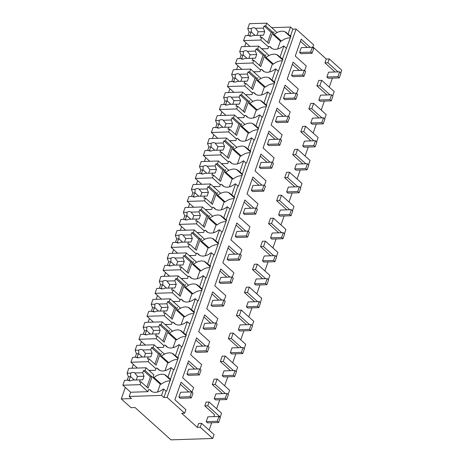 <?xml version="1.0" encoding="UTF-8"?>
<svg xmlns="http://www.w3.org/2000/svg" width="463" height="463" viewBox="0 0 463 463"><rect width="100%" height="100%" fill="white"/><g stroke="black" fill="none" stroke-linecap="round" stroke-linejoin="round"><path stroke-width="0.69" d="M161.535 395.402L129.189 396.467L131.527 398.574L121.283 398.909L131.029 407.683L135.074 407.55L170.945 439.85L212.72 438.478L214.08 434.607L201.602 423.373L198.639 423.471L197.279 427.343L181.687 413.303L184.65 413.204L167.108 397.404L163.873 397.509L161.535 395.402L163.752 389.07L166.09 391.177L166.628 391.16L173.573 369.804L174.111 369.787L178.336 357.725L177.798 357.743L181.618 346.828L182.162 346.81L186.381 334.749L185.842 334.766L194.431 311.773L193.887 311.79L197.713 300.881L198.251 300.857L205.757 277.904L206.295 277.887L210.52 265.826L209.982 265.843L213.802 254.928L214.34 254.91L218.565 242.849L218.027 242.867L221.846 231.951L222.39 231.934L226.61 219.873L226.071 219.89L229.897 208.981L230.435 208.963L234.654 196.902L234.116 196.92L237.941 186.004L238.48 185.987L245.986 163.028L246.524 163.011L250.749 150.95L250.211 150.967L254.031 140.052L254.569 140.034L262.075 117.081L262.614 117.064L266.838 105.003L266.3 105.02L270.12 94.105L270.664 94.087L274.883 82.026L274.345 82.044L282.934 59.05L282.389 59.067L290.978 36.079L290.44 36.097L292.865 29.157L290.527 27.051L271.735 27.67M212.72 438.478L200.242 427.245L201.602 423.373M200.242 427.245L197.279 427.343M209.12 430.144L211.713 422.742M213.854 416.631L214.543 414.657L204.796 405.883L206.122 402.092L209.085 401.994L207.76 405.785L220.238 417.018L221.563 413.227L209.085 401.994M326.49 94.984L326.623 94.608L316.877 85.829L318.764 80.446L321.727 80.348L334.205 91.581L332.712 95.841M329.245 87.119L332.393 78.12M334.535 72.008L334.668 71.632L324.922 62.858L326.276 58.992L312.907 46.954M307.27 47.434L300.441 41.282M299.225 70.405L292.396 64.259M291.181 93.381L284.351 87.235M283.136 116.358L276.307 110.206M275.091 139.334L268.262 133.182M267.041 162.305L260.218 156.158M258.996 185.281L252.167 179.135M250.952 208.257L244.123 202.105M242.907 231.228L236.078 225.082M234.863 254.204L228.033 248.058M226.812 277.181L219.989 271.034M218.767 300.157L211.938 294.005M210.723 323.128L203.894 316.981M202.678 346.104L195.849 339.958M194.634 369.08L187.804 362.928M188.84 391.982L180.315 384.307M216.603 408.765L219.757 399.766M221.899 393.654L222.026 393.284L212.28 384.504L214.166 379.116L217.135 379.018L229.607 390.257L228.12 394.511M224.653 385.789L227.802 376.795M229.943 370.684L230.076 370.307L220.324 361.528L222.211 356.145L225.18 356.047L237.652 367.281L236.165 371.534M232.698 362.818L235.846 353.819M237.988 347.707L238.121 347.331L228.375 338.557L230.261 333.169L233.225 333.071L245.703 344.304L244.209 348.564M240.743 339.842L243.891 330.842M246.032 324.731L246.166 324.355L236.419 315.581L238.306 310.193L241.269 310.094L253.747 321.328L252.254 325.587M248.787 316.866L251.941 307.866M254.077 301.754L254.21 301.384L244.464 292.604L246.351 287.216L249.314 287.124L261.792 298.357L260.299 302.611M256.832 293.889L259.986 284.895M262.127 278.784L262.255 278.408L252.509 269.628L254.395 264.246L257.359 264.147L269.836 275.381L268.349 279.635M264.882 270.919L268.031 261.919M270.172 255.808L270.305 255.431L260.553 246.657L262.44 241.269L265.409 241.171L277.881 252.404L276.394 256.664M272.927 247.942L276.075 238.943M278.217 232.831L278.35 232.455L268.604 223.681L270.49 218.293L273.454 218.195L285.926 229.428L284.438 233.688M280.972 224.966L284.12 215.966M286.261 209.855L286.394 209.484L276.648 200.705L278.535 195.317L281.498 195.224L293.976 206.457L292.483 210.711M289.016 201.99L292.17 192.996M294.306 186.884L294.439 186.508L284.693 177.728L286.58 172.346L289.543 172.248L302.021 183.481L300.528 187.735M297.061 179.019L300.215 170.019M302.356 163.908L302.484 163.532L292.738 154.758L294.624 149.37L297.587 149.271L310.065 160.505L308.572 164.764M305.105 156.043L308.26 147.043M310.401 140.931L310.528 140.555L300.782 131.781L302.669 126.393L305.638 126.295L318.11 137.534L316.623 141.788M313.156 133.066L316.304 124.072M318.446 117.955L318.579 117.585L308.833 108.805L310.714 103.417L313.683 103.324L326.155 114.558L324.667 118.812M321.2 110.09L324.349 101.096M184.65 413.204L185.883 409.674L174.898 399.783L181.056 382.207L192.041 392.097L193.615 387.606L182.63 377.71L188.539 360.827L197.597 368.982M310.239 47.336L301.181 39.181L295.267 56.064L306.251 65.954L304.642 70.561M167.108 397.404L296.1 29.053L313.642 44.853L312.687 47.585M205.641 346.006L196.584 337.851L190.675 354.739L201.66 364.63L200.045 369.237M213.686 323.035L204.634 314.881L198.72 331.763L209.704 341.653L208.095 346.26M221.736 300.059L212.679 291.904L206.764 308.786L217.749 318.683L216.14 323.284M229.781 277.082L220.724 268.928L214.809 285.81L225.799 295.707L224.185 300.308M237.826 254.106L228.768 245.951L222.853 262.839L233.844 272.73L232.229 277.337M245.87 231.135L236.813 222.981L230.904 239.863L241.889 249.754L240.274 254.361M253.915 208.159L244.858 200.004L238.949 216.887L249.933 226.783L248.324 231.384M261.96 185.183L252.908 177.028L246.993 193.916L257.978 203.807L256.369 208.408M270.01 162.206L260.953 154.052L255.038 170.94L266.022 180.83L264.414 185.437M278.055 139.236L268.997 131.081L263.082 147.963L274.073 157.854L272.458 162.461M286.099 116.259L277.042 108.105L271.133 124.987L282.117 134.883L280.503 139.485M294.144 93.283L285.086 85.128L279.177 102.016L290.162 111.907L288.547 116.514M302.189 70.312L293.137 62.152L287.222 79.04L298.207 88.931L296.598 93.538M296.1 29.053L292.865 29.157M163.873 397.509L166.09 391.177M129.189 396.467L130.664 392.242L122.869 385.222L124.582 380.331L128.199 380.21A4.885 3.224 -48 0 0 128.216 380.227A4.885 3.224 -48 0 0 132.285 380.077L142.772 379.834L144.039 376.216L142.702 372.721L143.443 370.597L145.058 370.545L146.03 367.772L128.783 368.34L127.07 373.23L130.688 373.114L130.659 376.65L128.407 376.726L127.07 373.23M163.752 389.07L163.208 389.088A12.646 8.34 -48 0 1 158.716 391.657A12.651 8.346 -48 0 1 150.776 390.801A12.651 8.346 -48 0 1 149.734 389.533L148.658 389.568L147.917 391.681L130.664 392.242M121.283 398.909L125.305 387.421M132.024 368.23L133.356 364.445M140.075 345.259L141.4 341.468M148.119 322.283L149.445 318.498M156.164 299.306L157.489 295.521M164.209 276.33L165.534 272.545M172.253 253.359L173.584 249.569M180.304 230.383L181.629 226.598M188.348 207.407L189.674 203.622M196.393 184.436L197.718 180.645M204.438 161.46L205.763 157.669M212.482 138.483L213.808 134.698M220.527 115.507L221.858 111.722M228.577 92.536L229.903 88.746M236.622 69.56L237.947 65.769M244.667 46.584L245.992 42.799M220.238 417.018L219.578 417.041M204.796 405.883L207.76 405.785M170.315 379.122L167.971 377.015L167.432 377.032L170.581 379.868M167.971 377.015L171.235 367.697L173.573 369.804M152.148 391.704L149.734 389.533M170.21 380.939A12.651 8.346 -48 0 0 161.367 384.145L160.285 384.18L157.542 392.016M171.235 367.697L170.697 367.715A12.646 8.34 -48 0 1 166.2 370.284A12.651 8.346 -48 0 1 158.265 369.422A12.651 8.346 -48 0 1 157.217 368.154L156.141 368.189L155.4 370.302L149.069 370.51M146.03 367.772L153.832 374.793L152.877 377.507L153.959 377.472A12.651 8.346 -48 0 1 164.654 374.7A12.646 8.34 -48 0 1 166.391 375.765A12.646 8.34 -48 0 1 167.432 377.032M161.367 384.145L153.959 377.472M152.877 377.507L160.285 384.18M340.756 72.865L341.717 70.127L329.239 58.894L326.276 58.992M324.922 62.858L327.885 62.76L329.239 58.894M327.885 62.76L338.031 71.892M290.706 36.843L287.558 34.007L288.096 33.99L290.527 27.051M273.957 31.768L273.002 34.482L274.084 34.447A12.651 8.346 -48 0 1 284.78 31.675A12.646 8.34 -48 0 1 286.516 32.74A12.646 8.34 -48 0 1 287.558 34.007M288.096 33.99L290.44 36.097M273.002 34.482L280.41 41.155L277.667 48.997M290.336 37.914A12.651 8.346 -48 0 0 281.492 41.12L274.084 34.447M281.492 41.12L280.41 41.155M282.389 59.067L280.051 56.961L283.877 46.045L286.215 48.152M283.877 46.045L283.339 46.068A12.646 8.34 -48 0 1 278.842 48.632A12.651 8.346 -48 0 1 270.901 47.776A12.651 8.346 -48 0 1 269.86 46.508L268.783 46.543L268.042 48.656L261.711 48.864M316.877 85.829L319.84 85.736L321.727 80.348M319.84 85.736L329.986 94.869M265.907 54.744L264.958 57.458L266.034 57.424A12.651 8.346 -48 0 1 276.735 54.651A12.646 8.34 -48 0 1 278.471 55.716A12.646 8.34 -48 0 1 279.513 56.978L282.661 59.814M280.051 56.961L279.513 56.978M272.273 48.679L269.86 46.508M212.28 384.504L215.249 384.406L225.388 393.538M215.249 384.406L217.135 379.018M159.631 370.331L157.217 368.154M177.798 357.743L175.46 355.636L174.921 355.653L178.07 358.489M175.46 355.636L179.279 344.721L181.618 346.828M177.694 359.56A12.651 8.346 -48 0 0 168.85 362.766L167.774 362.801L165.025 370.643M161.315 353.419L160.366 356.128L161.442 356.093A12.651 8.346 -48 0 1 172.143 353.321A12.646 8.34 -48 0 1 173.874 354.386A12.646 8.34 -48 0 1 174.921 355.653M179.279 344.721L178.741 344.738A12.646 8.34 -48 0 1 174.25 347.308A12.651 8.346 -48 0 1 166.31 346.446A12.651 8.346 -48 0 1 165.268 345.178L164.186 345.219L163.451 347.325L157.119 347.534M168.85 362.766L161.442 356.093M160.366 356.128L167.774 362.801M220.324 361.528L223.293 361.429L233.433 370.568M223.293 361.429L225.18 356.047M167.675 347.354L165.268 345.178M185.842 334.766L183.504 332.66L182.966 332.677L186.114 335.513M183.504 332.66L187.324 321.744L189.668 323.851M185.738 336.584A12.651 8.346 -48 0 0 176.895 339.79L175.818 339.825L173.069 347.667M169.36 330.443L168.41 333.157L169.487 333.123A12.651 8.346 -48 0 1 180.188 330.35A12.646 8.34 -48 0 1 181.918 331.415A12.646 8.34 -48 0 1 182.966 332.677M187.324 321.744L186.786 321.762A12.646 8.34 -48 0 1 182.295 324.332A12.651 8.346 -48 0 1 174.354 323.469A12.651 8.346 -48 0 1 173.312 322.207L172.23 322.242L171.495 324.355L165.164 324.557M176.895 339.79L169.487 333.123M168.41 333.157L175.818 339.825M228.375 338.557L231.338 338.459L241.483 347.591M231.338 338.459L233.225 333.071M175.726 324.378L173.312 322.207M193.887 311.79L191.549 309.683L191.011 309.706L194.159 312.542M191.549 309.683L195.374 298.774L197.713 300.881M193.783 313.613A12.651 8.346 -48 0 0 184.94 316.814L183.863 316.854L181.12 324.69M177.404 307.467L176.455 310.181L177.532 310.146A12.651 8.346 -48 0 1 188.233 307.374A12.646 8.34 -48 0 1 189.969 308.439A12.646 8.34 -48 0 1 191.011 309.706M195.374 298.774L194.836 298.791A12.646 8.34 -48 0 1 190.339 301.361A12.651 8.346 -48 0 1 182.399 300.499A12.651 8.346 -48 0 1 181.357 299.231L180.281 299.266L179.54 301.378L173.208 301.587M184.94 316.814L177.532 310.146M176.455 310.181L183.863 316.854M236.419 315.581L239.383 315.482L249.528 324.615M239.383 315.482L241.269 310.094M183.77 301.401L181.357 299.231M201.937 288.819L199.594 286.713L199.055 286.73L202.204 289.566M199.594 286.713L203.419 275.798L205.757 277.904M201.833 290.637A12.651 8.346 -48 0 0 192.99 293.843L191.908 293.878L189.164 301.72M185.455 284.49L184.5 287.205L185.582 287.17A12.651 8.346 -48 0 1 196.277 284.398A12.646 8.34 -48 0 1 198.014 285.463A12.646 8.34 -48 0 1 199.055 286.73M203.419 275.798L202.881 275.815A12.646 8.34 -48 0 1 198.384 278.385A12.651 8.346 -48 0 1 190.449 277.522A12.651 8.346 -48 0 1 189.402 276.255L188.325 276.289L187.584 278.402L181.253 278.61M192.99 293.843L185.582 287.17M184.5 287.205L191.908 293.878M244.464 292.604L247.427 292.506L257.573 301.639M247.427 292.506L249.314 287.124M191.815 278.431L189.402 276.255M209.982 265.843L207.644 263.736L207.1 263.754L210.254 266.59M207.644 263.736L211.464 252.821L213.802 254.928M209.878 267.66A12.651 8.346 -48 0 0 201.035 270.867L199.952 270.901L197.209 278.743M193.499 261.52L192.55 264.234L193.627 264.194A12.651 8.346 -48 0 1 204.322 261.421A12.646 8.34 -48 0 1 206.058 262.486A12.646 8.34 -48 0 1 207.1 263.754M211.464 252.821L210.925 252.839A12.646 8.34 -48 0 1 206.429 255.408A12.651 8.346 -48 0 1 198.494 254.546A12.651 8.346 -48 0 1 197.446 253.284L196.37 253.319L195.629 255.426L189.298 255.634M201.035 270.867L193.627 264.194M192.55 264.234L199.952 270.901M252.509 269.628L255.478 269.535L265.617 278.668M255.478 269.535L257.359 264.147M199.86 255.454L197.446 253.284M218.027 242.867L215.689 240.76L215.15 240.777L218.299 243.613M215.689 240.76L219.508 229.845L221.846 231.951M217.923 244.684A12.651 8.346 -48 0 0 209.079 247.89L208.003 247.925L205.254 255.767M201.544 238.543L200.595 241.258L201.671 241.223A12.651 8.346 -48 0 1 212.372 238.451A12.646 8.34 -48 0 1 214.103 239.516A12.646 8.34 -48 0 1 215.15 240.777M219.508 229.845L218.97 229.862A12.646 8.34 -48 0 1 214.473 232.432A12.651 8.346 -48 0 1 206.539 231.569A12.651 8.346 -48 0 1 205.491 230.308L204.414 230.343L203.674 232.455L197.342 232.657M209.079 247.89L201.671 241.223M200.595 241.258L208.003 247.925M260.553 246.657L263.522 246.559L273.662 255.692M263.522 246.559L265.409 241.171M207.904 232.478L205.491 230.308M226.071 219.89L223.733 217.789L223.195 217.807L226.343 220.643M223.733 217.789L227.553 206.874L229.897 208.981M225.967 221.713A12.651 8.346 -48 0 0 217.124 224.914L216.047 224.954L213.298 232.791M209.589 215.567L208.639 218.281L209.716 218.247A12.651 8.346 -48 0 1 220.417 215.474A12.646 8.34 -48 0 1 222.147 216.539A12.646 8.34 -48 0 1 223.195 217.807M227.553 206.874L227.015 206.892A12.646 8.34 -48 0 1 222.524 209.461A12.651 8.346 -48 0 1 214.583 208.599A12.651 8.346 -48 0 1 213.541 207.331L212.459 207.366L211.724 209.479L205.393 209.687M217.124 224.914L209.716 218.247M208.639 218.281L216.047 224.954M268.604 223.681L271.567 223.583L281.712 232.715M271.567 223.583L273.454 218.195M215.949 209.502L213.541 207.331M234.116 196.92L231.778 194.813L231.24 194.83L234.388 197.666M231.778 194.813L235.603 183.898L237.941 186.004M234.012 198.737A12.651 8.346 -48 0 0 225.168 201.943L224.092 201.978L221.349 209.82M217.633 192.591L216.684 195.305L217.76 195.27A12.651 8.346 -48 0 1 228.462 192.498A12.646 8.34 -48 0 1 230.198 193.563A12.646 8.34 -48 0 1 231.24 194.83M235.603 183.898L235.059 183.915A12.646 8.34 -48 0 1 230.568 186.485A12.651 8.346 -48 0 1 222.628 185.622A12.651 8.346 -48 0 1 221.586 184.355L220.51 184.39L219.769 186.502L213.437 186.711M225.168 201.943L217.76 195.27M216.684 195.305L224.092 201.978M276.648 200.705L279.611 200.606L289.757 209.745M279.611 200.606L281.498 195.224M223.999 186.531L221.586 184.355M242.166 173.943L239.822 171.837L239.284 171.854L242.433 174.69M239.822 171.837L243.648 160.921L245.986 163.028M242.062 175.761A12.651 8.346 -48 0 0 233.219 178.967L232.137 179.002L229.393 186.844M225.678 169.62L224.729 172.334L225.811 172.294A12.651 8.346 -48 0 1 236.506 169.522A12.646 8.34 -48 0 1 238.242 170.587A12.646 8.34 -48 0 1 239.284 171.854M243.648 160.921L243.11 160.939A12.646 8.34 -48 0 1 238.613 163.508A12.651 8.346 -48 0 1 230.672 162.646A12.651 8.346 -48 0 1 229.631 161.384L228.554 161.419L227.813 163.526L221.482 163.734M233.219 178.967L225.811 172.294M224.729 172.334L232.137 179.002M284.693 177.728L287.656 177.636L297.802 186.768M287.656 177.636L289.543 172.248M232.044 163.555L229.631 161.384M250.211 150.967L247.873 148.86L247.329 148.878L250.483 151.714M247.873 148.86L251.693 137.945L254.031 140.052M250.107 152.784A12.651 8.346 -48 0 0 241.264 155.99L240.181 156.025L237.438 163.867M233.728 146.644L232.773 149.358L233.856 149.323A12.651 8.346 -48 0 1 244.551 146.551A12.646 8.34 -48 0 1 246.287 147.616A12.646 8.34 -48 0 1 247.329 148.878M251.693 137.945L251.154 137.962A12.646 8.34 -48 0 1 246.657 140.532A12.651 8.346 -48 0 1 238.723 139.676A12.651 8.346 -48 0 1 237.675 138.408L236.599 138.443L235.858 140.555L229.526 140.764M241.264 155.99L233.856 149.323M232.773 149.358L240.181 156.025M292.738 154.758L295.701 154.659L305.846 163.792M295.701 154.659L297.587 149.271M240.089 140.578L237.675 138.408M258.256 127.996L255.917 125.89L255.379 125.907L258.528 128.743M255.917 125.89L259.737 114.974L262.075 117.081M258.151 129.814A12.651 8.346 -48 0 0 249.308 133.02L248.232 133.055L245.483 140.891M241.773 123.667L240.824 126.382L241.9 126.347A12.651 8.346 -48 0 1 252.595 123.575A12.646 8.34 -48 0 1 254.332 124.64A12.646 8.34 -48 0 1 255.379 125.907M259.737 114.974L259.199 114.992A12.646 8.34 -48 0 1 254.702 117.561A12.651 8.346 -48 0 1 246.767 116.699A12.651 8.346 -48 0 1 245.72 115.432L244.643 115.466L243.903 117.579L237.571 117.787M249.308 133.02L241.9 126.347M240.824 126.382L248.232 133.055M300.782 131.781L303.751 131.683L313.891 140.816M303.751 131.683L305.638 126.295M248.133 117.602L245.72 115.432M266.3 105.02L263.962 102.913L263.424 102.931L266.572 105.767M263.962 102.913L267.782 91.998L270.12 94.105M266.196 106.837A12.651 8.346 -48 0 0 257.353 110.044L256.276 110.078L253.527 117.92M249.817 100.697L248.868 103.405L249.945 103.371A12.651 8.346 -48 0 1 260.646 100.598A12.646 8.34 -48 0 1 262.376 101.663A12.646 8.34 -48 0 1 263.424 102.931M267.782 91.998L267.244 92.015A12.646 8.34 -48 0 1 262.752 94.585A12.651 8.346 -48 0 1 254.812 93.723A12.651 8.346 -48 0 1 253.77 92.455L252.688 92.49L251.953 94.602L245.621 94.811M257.353 110.044L249.945 103.371M248.868 103.405L256.276 110.078M308.833 108.805L311.796 108.707L321.935 117.845M311.796 108.707L313.683 103.324M256.178 94.631L253.77 92.455M274.345 82.044L272.007 79.937L271.468 79.954L274.617 82.79M272.007 79.937L275.826 69.022L278.17 71.128M274.241 83.861A12.651 8.346 -48 0 0 265.397 87.067L264.321 87.102L261.578 94.944M257.862 77.72L256.913 80.435L257.989 80.4A12.651 8.346 -48 0 1 268.69 77.622A12.646 8.34 -48 0 1 270.421 78.687A12.646 8.34 -48 0 1 271.468 79.954M275.826 69.022L275.288 69.039A12.646 8.34 -48 0 1 270.797 71.609A12.651 8.346 -48 0 1 262.857 70.746A12.651 8.346 -48 0 1 261.815 69.485L260.733 69.519L259.998 71.626L253.666 71.834M265.397 87.067L257.989 80.4M256.913 80.435L264.321 87.102M264.228 71.655L261.815 69.485M282.285 60.89A12.651 8.346 -48 0 0 273.442 64.091L272.366 64.126L269.622 71.968M273.442 64.091L266.034 57.424M264.958 57.458L272.366 64.126M142.702 372.721L134.768 372.975A4.885 3.224 -48 0 0 134.756 372.964A4.885 3.224 -48 0 0 130.688 373.114M145.058 370.545L152.049 376.841L148.079 388.179L141.088 381.882L140.121 384.655L147.917 391.681M127.175 380.245L128.407 376.726M134.768 372.975L137.476 376.431L144.039 376.216M141.088 381.882L139.473 381.934L140.214 379.816M146.864 387.085L150.434 376.894L152.049 376.841M143.443 370.597L150.434 376.894M122.869 385.222L140.121 384.655M128.199 380.21L129.391 380.273L129.999 380.817M129.397 380.273A4.885 3.218 132 0 1 130.659 376.656L134.386 380.007M136.209 380.048L137.476 376.431M135.219 357.268L136.452 353.749L135.115 350.254L136.828 345.363L154.075 344.796L164.469 354.154M135.115 350.254L138.732 350.138A4.885 3.224 -48 0 1 142.801 349.987A4.885 3.224 -48 0 0 142.801 349.987L150.747 349.744L151.488 347.626L153.108 347.574L154.075 344.796M153.108 347.574L160.094 353.865L156.124 365.203L149.138 358.906L148.166 361.684L155.962 368.704M137.366 368.056L130.913 362.245L132.626 357.355L136.244 357.239A4.885 3.224 -48 0 0 136.261 357.251A4.885 3.224 -48 0 0 140.33 357.1L150.822 356.857L152.084 353.24L150.747 349.744M138.732 350.138L138.703 353.68L136.452 353.749M142.818 350.005L145.521 353.454L152.084 353.24M149.138 358.906L147.518 358.964L148.258 356.846M154.908 364.109L158.479 353.917L160.094 353.865M151.488 347.626L158.479 353.917M130.913 362.245L148.166 361.684M148.936 370.388L152.477 370.4M136.244 357.239L137.436 357.297L138.043 357.841M137.442 357.297A4.885 3.218 132 0 1 138.709 353.68L142.43 357.037M144.253 357.071L145.521 353.454M143.27 334.298L144.497 330.779L143.16 327.283L144.873 322.387L162.125 321.826L172.514 331.178M143.16 327.283L146.777 327.162A4.885 3.224 -48 0 1 150.845 327.017A4.885 3.224 -48 0 0 150.845 327.017L158.792 326.768L159.532 324.65L161.153 324.598L162.125 321.826M161.153 324.598L168.144 330.889L164.174 342.226L157.183 335.935L156.21 338.708L164.006 345.728M145.411 345.08L138.958 339.275L140.671 334.379L144.294 334.263A4.885 3.224 -48 0 0 144.306 334.274A4.885 3.224 -48 0 0 148.374 334.13L158.867 333.881L160.134 330.264L158.792 326.768M146.777 327.162L146.748 330.704L144.497 330.779M150.863 327.028L153.571 330.478L160.134 330.264M157.183 335.935L155.562 335.988L156.309 333.869M162.959 341.133L166.524 330.947L168.144 330.889M159.532 324.65L166.524 330.947M138.958 339.275L156.21 338.708M156.986 347.412L160.528 347.424M144.294 334.263L145.48 334.321M146.088 334.865L145.486 334.321A4.885 3.218 132 0 1 146.754 330.704L150.475 334.06M152.298 334.095L153.566 330.484M151.314 311.321L152.547 307.802L151.204 304.307L152.917 299.416L170.17 298.849L180.558 308.208M151.204 304.307L154.821 304.185A4.885 3.224 -48 0 1 158.89 304.041A4.885 3.224 -48 0 0 158.89 304.041L166.836 303.792L167.583 301.673L169.198 301.621L170.17 298.849M169.198 301.621L176.189 307.918L172.219 319.256L165.227 312.959L164.255 315.731L172.051 322.752M153.456 322.109L147.008 316.298L148.721 311.408L152.339 311.286A4.885 3.224 -48 0 0 152.35 311.304A4.885 3.224 -48 0 0 156.419 311.153L166.911 310.91L168.179 307.287L166.836 303.792M154.821 304.185L154.798 307.727L152.547 307.802M158.907 304.052L161.616 307.507L168.179 307.287M165.227 312.959L163.613 313.011L164.353 310.893M171.003 318.156L174.568 307.97L176.189 307.918M167.583 301.673L174.568 307.97M147.008 316.298L164.255 315.731M165.031 324.441L168.573 324.447M152.339 311.286L153.531 311.344A4.885 3.218 132 0 1 154.798 307.727L158.525 311.084M160.348 311.124L161.61 307.507M159.359 288.345L160.592 284.826L159.249 281.33L160.962 276.44L178.214 275.873L188.603 285.231M159.249 281.33L162.872 281.215A4.885 3.224 -48 0 1 166.935 281.064A4.885 3.224 -48 0 0 166.935 281.064L174.887 280.821L175.627 278.703L177.242 278.645L178.214 275.873M177.242 278.645L184.233 284.942L180.263 296.279L173.272 289.983L172.3 292.755L180.101 299.781M161.5 299.133L155.053 293.322L156.766 288.432L160.383 288.31A4.885 3.224 -48 0 0 160.401 288.327A4.885 3.224 -48 0 0 164.469 288.177L174.956 287.934L176.224 284.317L174.887 280.821M162.872 281.215L162.843 284.757L160.592 284.826M166.952 281.082L169.661 284.531L176.224 284.317M173.272 289.983L171.657 290.035L172.398 287.917M179.048 295.186L182.619 284.994L184.233 284.942M175.627 278.703L182.619 284.994M155.053 293.322L172.3 292.755M173.075 301.465L176.617 301.471M160.383 288.31L161.575 288.374A4.885 3.218 132 0 1 162.843 284.757L166.57 288.108M168.393 288.148L169.661 284.531M167.403 265.368L168.636 261.855L167.299 258.354L169.012 253.464L186.259 252.896L196.653 262.255M167.299 258.354L170.916 258.238A4.885 3.224 -48 0 1 174.985 258.088A4.885 3.224 -48 0 0 174.985 258.088L182.931 257.845L183.672 255.726L185.287 255.674L186.259 252.896M185.287 255.674L192.278 261.965L188.308 273.303L181.317 267.006L180.35 269.784L188.146 276.805M169.551 276.156L163.098 270.351L164.811 265.455L168.428 265.34A4.885 3.224 -48 0 0 168.445 265.351A4.885 3.224 -48 0 0 172.514 265.206L183.001 264.958L184.268 261.34L182.931 257.845M170.916 258.238L170.888 261.78L168.636 261.855M174.997 258.105L177.705 261.554L184.268 261.34M181.317 267.006L179.702 267.064L180.443 264.946M187.093 272.209L190.663 262.017L192.278 261.965M183.672 255.726L190.663 262.017M163.098 270.351L180.35 269.784M181.12 278.489L184.662 278.5M168.428 265.34L169.62 265.397A4.885 3.218 132 0 1 170.888 261.78L174.615 265.137M176.438 265.172L177.705 261.554M175.448 242.398L176.681 238.879L175.344 235.383L177.057 230.487L194.304 229.926L204.698 239.278M175.344 235.383L178.961 235.262A4.885 3.224 -48 0 1 183.03 235.117A4.885 3.224 -48 0 1 183.047 235.129L190.976 234.868L191.717 232.75L193.337 232.698L194.304 229.926M193.337 232.698L200.323 238.995L196.353 250.327L189.367 244.036L188.395 246.808L196.19 253.828M177.595 253.18L171.142 247.375L172.855 242.479L176.472 242.363A4.885 3.224 -48 0 0 176.49 242.375A4.885 3.224 -48 0 0 180.558 242.23L191.045 241.981L192.313 238.364L190.976 234.868M178.961 235.262L178.932 238.804L176.681 238.879M183.047 235.129L185.75 238.578L192.313 238.364M189.367 244.036L187.746 244.088L188.487 241.97M195.137 249.233L198.708 239.047L200.323 238.995M191.717 232.75L198.708 239.047M171.142 247.375L188.395 246.808M189.164 255.512L192.706 255.524M176.472 242.363L177.665 242.421A4.885 3.218 132 0 1 178.932 238.804L182.659 242.161M184.482 242.195L185.75 238.584M183.498 219.421L184.725 215.903L183.389 212.407L185.102 207.517L202.354 206.949L212.743 216.308M183.389 212.407L187.006 212.286A4.885 3.224 -48 0 1 191.074 212.141A4.885 3.224 -48 0 1 191.092 212.152L199.021 211.892L199.761 209.774L201.382 209.722L202.354 206.949M201.382 209.722L208.373 216.018L204.403 227.356L197.412 221.059L196.439 223.832L204.235 230.852M185.64 230.209L179.187 224.399L180.9 219.508L184.523 219.387A4.885 3.224 -48 0 0 184.534 219.404A4.885 3.224 -48 0 0 188.603 219.254L199.096 219.011L200.363 215.388L199.021 211.892M187.006 212.286L186.977 215.827L184.725 215.903M191.092 212.152L193.8 215.608L200.363 215.388M197.412 221.059L195.791 221.111L196.532 218.993M203.188 226.262L206.753 216.071L208.373 216.018M199.761 209.774L206.753 216.071M179.187 224.399L196.439 223.832M197.209 232.542L200.751 232.548M184.523 219.387L185.709 219.445A4.885 3.218 132 0 1 186.983 215.827M192.527 219.225L193.794 215.608M191.543 196.445L192.776 192.926L191.433 189.431L193.146 184.54L210.399 183.973L220.787 193.331M191.433 189.431L195.05 189.315A4.885 3.224 -48 0 1 199.119 189.164A4.885 3.224 -48 0 1 199.136 189.182L207.065 188.921L207.806 186.803L209.426 186.745L210.399 183.973M209.426 186.745L216.418 193.042L212.448 204.38L205.456 198.083L204.484 200.861L212.28 207.881M193.684 207.233L187.231 201.422L188.95 196.532L192.567 196.41A4.885 3.224 -48 0 0 192.579 196.428A4.885 3.224 -48 0 0 196.648 196.277L207.14 196.034L208.408 192.417L207.065 188.921M195.05 189.315L195.021 192.857L192.776 192.926M199.136 189.182L201.845 192.631L208.408 192.417M205.456 198.083L203.836 198.135L204.582 196.017M211.232 203.286L214.797 193.094L216.418 193.042M207.806 186.803L214.797 193.094M187.231 201.422L204.484 200.861M205.259 209.565L208.801 209.571M192.567 196.41L193.76 196.474A4.885 3.218 132 0 1 195.027 192.857M200.572 196.248L201.839 192.631M199.588 173.475L200.82 169.956L199.478 166.46L201.191 161.564L218.443 160.997L228.832 170.355M199.478 166.46L203.095 166.339A4.885 3.224 -48 0 1 207.164 166.188A4.885 3.224 -48 0 1 207.181 166.205L215.11 165.945L215.856 163.827L217.471 163.775L218.443 160.997M217.471 163.775L224.462 170.066L220.492 181.403L213.501 175.112L212.529 177.885L220.33 184.905M201.729 184.257L195.282 178.452L196.995 173.556L200.612 173.44A4.885 3.224 -48 0 0 200.629 173.451A4.885 3.224 -48 0 0 204.692 173.307L215.185 173.058L216.452 169.441L215.11 165.945M203.095 166.339L203.072 169.88L200.82 169.956M207.181 166.205L209.889 169.655L216.452 169.441M213.501 175.112L211.886 175.164L212.627 173.046M219.277 180.31L222.842 170.118L224.462 170.066M215.856 163.827L222.842 170.118M195.282 178.452L212.529 177.885M213.304 186.589L216.846 186.601M200.612 173.44L201.804 173.498A4.885 3.218 132 0 1 203.072 169.88L206.799 173.237M208.622 173.272L209.884 169.655M207.632 150.498L208.865 146.979L207.522 143.484L209.235 138.587L226.488 138.026L236.877 147.379M207.522 143.484L211.145 143.362A4.885 3.224 -48 0 1 215.214 143.217A4.885 3.224 -48 0 1 215.226 143.229L223.16 142.969L223.901 140.85L225.516 140.798L226.488 138.026M225.516 140.798L232.507 147.095L228.537 158.427L221.546 152.136L220.573 154.908L228.375 161.928M209.774 161.286L203.326 155.475L205.04 150.579L208.657 150.463A4.885 3.224 -48 0 0 208.674 150.475A4.885 3.224 -48 0 0 212.743 150.33L223.23 150.081L224.497 146.464L223.16 142.969M211.145 143.362L211.116 146.904L208.865 146.979M215.226 143.229L217.934 146.678L224.497 146.464M221.546 152.136L219.931 152.188L220.672 150.07M227.321 157.333L230.892 147.147L232.507 147.095M223.901 140.85L230.892 147.147M203.326 155.475L220.573 154.908M221.349 163.618L224.891 163.624M208.657 150.463L209.849 150.521A4.885 3.218 132 0 1 211.116 146.904L214.844 150.261M216.667 150.296L217.934 146.684M215.677 127.522L216.91 124.003L215.573 120.507L217.286 115.617L234.533 115.05L244.927 124.408M215.573 120.507L219.19 120.392A4.885 3.224 -48 0 1 223.259 120.241A4.885 3.224 -48 0 1 223.27 120.253L231.205 119.992L231.946 117.874L233.56 117.822L234.533 115.05M233.56 117.822L240.552 124.119L236.581 135.456L229.59 129.16L228.624 131.932L236.419 138.958M217.824 138.31L211.371 132.499L213.084 127.609L216.701 127.487A4.885 3.224 -48 0 0 216.719 127.504A4.885 3.224 -48 0 0 220.787 127.354L231.274 127.111L232.542 123.494L231.205 119.992M219.19 120.392L219.161 123.928L216.91 124.003M223.27 120.253L225.979 123.708L232.542 123.494M229.59 129.16L227.975 129.212L228.716 127.093M235.366 134.363L238.937 124.171L240.552 124.119M231.946 117.874L238.937 124.171M211.371 132.499L228.624 131.932M229.393 140.642L232.935 140.648M216.701 127.487L217.894 127.551A4.885 3.218 132 0 1 219.161 123.934L222.888 127.284M224.711 127.325L225.979 123.708M223.722 104.545L224.954 101.027L223.617 97.531L225.331 92.641L242.577 92.073L252.972 101.432M223.617 97.531L227.235 97.415A4.885 3.224 -48 0 1 231.303 97.265A4.885 3.224 -48 0 1 231.321 97.282L239.249 97.022L239.99 94.903L241.611 94.846L242.577 92.073M241.611 94.846L248.596 101.142L244.626 112.48L237.641 106.183L236.668 108.961L244.464 115.981M225.869 115.333L219.416 109.523L221.129 104.632L224.746 104.516A4.885 3.224 -48 0 0 224.763 104.528A4.885 3.224 -48 0 0 228.832 104.378L239.325 104.134L240.586 100.517L239.249 97.022M227.235 97.415L227.206 100.957L224.954 101.027M231.321 97.282L234.023 100.731L240.586 100.517M237.641 106.183L236.02 106.235L236.761 104.117M243.411 111.386L246.982 101.194L248.596 101.142M239.99 94.903L246.982 101.194M219.416 109.523L236.668 108.961M237.438 117.666L240.98 117.671M224.746 104.516L225.938 104.574A4.885 3.218 132 0 1 227.211 100.957L230.933 104.308M232.756 104.349L234.023 100.731M231.772 81.575L232.999 78.056L231.662 74.56L233.375 69.664L250.628 69.097L261.016 78.455M231.662 74.56L235.279 74.439A4.885 3.224 -48 0 1 239.348 74.288A4.885 3.224 -48 0 1 239.365 74.306L247.294 74.045L248.035 71.927L249.655 71.875L250.628 69.097M249.655 71.875L256.647 78.166L252.676 89.504L245.685 83.213L244.713 85.985L252.509 93.005M233.913 92.357L227.46 86.552L229.173 81.656L232.796 81.54A4.885 3.224 -48 0 0 232.808 81.552A4.885 3.224 -48 0 0 236.877 81.407L247.369 81.158L248.637 77.541L247.294 74.045M235.279 74.439L235.25 77.981L232.999 78.056M239.365 74.306L242.074 77.755L248.637 77.541M245.685 83.213L244.065 83.265L244.811 81.147M251.461 88.41L255.026 78.224L256.647 78.166M248.035 71.927L255.026 78.224M227.46 86.552L244.713 85.985M245.488 94.689L249.03 94.701M232.796 81.54L233.983 81.598A4.885 3.218 132 0 1 235.256 77.981L238.977 81.338M240.801 81.372L242.068 77.755M239.817 58.598L241.049 55.08L239.707 51.584L241.42 46.688L258.672 46.126L269.061 55.479M239.707 51.584L243.324 51.462A4.885 3.224 -48 0 1 247.392 51.318A4.885 3.224 -48 0 1 247.41 51.329L255.339 51.069L256.085 48.951L257.7 48.899L258.672 46.126M257.7 48.899L264.691 55.195L260.721 66.527L253.73 60.236L252.757 63.009L260.553 70.029M241.958 69.386L235.511 63.576L237.224 58.685L240.841 58.564A4.885 3.224 -48 0 0 240.853 58.575A4.885 3.224 -48 0 0 244.921 58.431L255.414 58.182L256.681 54.565L255.339 51.069M243.324 51.462L243.301 55.004L241.049 55.08M247.41 51.329L250.118 54.784L256.681 54.565M253.73 60.236L252.115 60.288L252.856 58.17M259.506 65.433L263.071 55.247L264.691 55.195M256.085 48.951L263.071 55.247M235.511 63.576L252.757 63.009M253.533 71.719L257.075 71.724M240.841 58.564L242.033 58.622A4.885 3.218 132 0 1 243.301 55.004L247.028 58.361M248.851 58.396L250.113 54.784M247.861 35.622L249.094 32.103L247.751 28.608L249.464 23.717L266.717 23.15L277.106 32.508M247.751 28.608L251.374 28.492A4.885 3.224 -48 0 1 255.437 28.341A4.885 3.224 -48 0 1 255.454 28.353L263.389 28.098L264.13 25.974L265.745 25.922L266.717 23.15M265.745 25.922L272.736 32.219L268.766 43.557L261.774 37.26L260.802 40.032L268.604 47.058M250.003 46.41L243.555 40.599L245.268 35.709L248.886 35.587A4.885 3.224 -48 0 0 248.903 35.605A4.885 3.224 -48 0 0 252.972 35.454L263.459 35.211L264.726 31.594L263.389 28.098M251.374 28.492L251.345 32.028L249.094 32.103M255.454 28.353L258.163 31.808L264.726 31.594M261.774 37.26L260.16 37.312L260.901 35.194M267.55 42.463L271.121 32.271L272.736 32.219M264.13 25.974L271.121 32.271M243.555 40.599L260.802 40.032M261.578 48.742L265.12 48.748M248.886 35.587L250.078 35.651A4.885 3.218 132 0 1 251.345 32.034L255.072 35.385M256.896 35.425L258.163 31.808M218.935 416.463L217.245 421.289L218.611 422.516L207.563 422.881L206.197 421.648L207.887 416.827L218.935 416.463L220.301 417.69L218.611 422.516M217.245 421.289L206.197 421.648M226.98 393.486L225.29 398.313L226.656 399.54L215.608 399.905L214.242 398.678L215.932 393.851L226.98 393.486L228.346 394.719L226.656 399.54M225.29 398.313L214.242 398.678M235.03 370.516L233.34 375.337L234.7 376.569L223.652 376.928L222.286 375.701L223.976 370.875L235.03 370.516L236.39 371.743L234.7 376.569M233.34 375.337L222.286 375.701M243.075 347.539L241.385 352.36L242.751 353.593L231.697 353.952L230.331 352.725L232.021 347.904L243.075 347.539L244.441 348.766L242.751 353.593M241.385 352.36L230.331 352.725M251.12 324.563L249.43 329.39L250.796 330.617L239.741 330.981L238.381 329.749L240.066 324.928L251.12 324.563L252.485 325.796L250.796 330.617M249.43 329.39L238.381 329.749M259.164 301.587L257.474 306.413L258.84 307.64L247.792 308.005L246.426 306.778L248.116 301.951L259.164 301.587L260.53 302.819L258.84 307.64M257.474 306.413L246.426 306.778M267.209 278.616L265.519 283.437L266.885 284.67L255.836 285.029L254.471 283.802L256.161 278.975L267.209 278.616L268.575 279.843L266.885 284.67M265.519 283.437L254.471 283.802M275.254 255.64L273.569 260.466L274.929 261.693L263.881 262.052L262.515 260.825L264.205 256.004L275.254 255.64L276.619 256.867L274.929 261.693M273.569 260.466L262.515 260.825M283.304 232.663L281.614 237.49L282.98 238.717L271.926 239.082L270.56 237.849L272.25 233.028L283.304 232.663L284.664 233.896L282.98 238.717M281.614 237.49L270.56 237.849M291.349 209.693L289.659 214.514L291.024 215.741L279.97 216.105L278.604 214.878L280.294 210.052L291.349 209.693L292.714 210.92L291.024 215.741M289.659 214.514L278.604 214.878M299.393 186.716L297.703 191.537L299.069 192.77L288.015 193.129L286.655 191.902L288.345 187.075L299.393 186.716L300.759 187.943L299.069 192.77M297.703 191.537L286.655 191.902M307.438 163.74L305.748 168.567L307.114 169.794L296.065 170.158L294.7 168.926L296.389 164.105L307.438 163.74L308.804 164.967L307.114 169.794M305.748 168.567L294.7 168.926M315.482 140.764L313.792 145.59L315.158 146.817L304.11 147.182L302.744 145.949L304.434 141.128L315.482 140.764L316.848 141.996L315.158 146.817M313.792 145.59L302.744 145.949M323.533 117.793L321.843 122.614L323.203 123.841L312.155 124.206L310.789 122.979L312.479 118.152L323.533 117.793L324.893 119.02L323.203 123.841M321.843 122.614L310.789 122.979M331.577 94.817L329.887 99.638L331.253 100.87L320.199 101.229L318.833 100.002L320.523 95.175L331.577 94.817L332.943 96.044L331.253 100.87M329.887 99.638L318.833 100.002M339.622 71.84L337.932 76.667L339.298 77.894L328.244 78.259L326.884 77.026L328.568 72.205L339.622 71.84L340.988 73.067L339.298 77.894M337.932 76.667L326.884 77.026M189.957 396.716L191.323 397.943L180.269 398.302L178.903 397.075L189.957 396.716L191.647 391.889L193.007 393.116L191.323 397.943M191.647 391.889L180.593 392.254L178.903 397.075M198.002 373.739L199.368 374.966L188.314 375.331L186.954 374.098L198.002 373.739L199.692 368.913L201.058 370.145L199.368 374.966M199.692 368.913L188.638 369.277L186.954 374.098M206.047 350.763L207.412 351.99L196.364 352.355L194.998 351.128L206.047 350.763L207.737 345.942L209.102 347.169L207.412 351.99M207.737 345.942L196.688 346.301L194.998 351.128M214.091 327.787L215.457 329.019L204.409 329.378L203.043 328.151L214.091 327.787L215.781 322.966L217.147 324.193L215.457 329.019M215.781 322.966L204.733 323.324L203.043 328.151M222.142 304.816L223.502 306.043L212.453 306.408L211.087 305.175L222.142 304.816L223.826 299.989L225.192 301.216L223.502 306.043M223.826 299.989L212.777 300.354L211.087 305.175M230.186 281.84L231.552 283.067L220.498 283.431L219.132 282.199L230.186 281.84L231.876 277.013L233.236 278.246L231.552 283.067M231.876 277.013L220.822 277.378L219.132 282.199M238.231 258.863L239.597 260.09L228.543 260.455L227.177 259.228L238.231 258.863L239.921 254.042L241.287 255.269L239.597 260.09M239.921 254.042L228.867 254.401L227.177 259.228M246.275 235.887L247.641 237.12L236.587 237.478L235.227 236.252L246.275 235.887L247.965 231.066L249.331 232.293L247.641 237.12M247.965 231.066L236.917 231.425L235.227 236.252M254.32 212.916L255.686 214.143L244.638 214.508L243.272 213.275L254.32 212.916L256.01 208.09L257.376 209.317L255.686 214.143M256.01 208.09L244.962 208.454L243.272 213.275M262.365 189.94L263.731 191.167L252.682 191.532L251.316 190.305L262.365 189.94L264.055 185.113L265.421 186.346L263.731 191.167M264.055 185.113L253.006 185.478L251.316 190.305M270.415 166.964L271.775 168.191L260.727 168.555L259.361 167.328L270.415 166.964L272.105 162.143L273.465 163.37L271.775 168.191M272.105 162.143L261.051 162.501L259.361 167.328M278.46 143.987L279.826 145.22L268.772 145.579L267.406 144.352L278.46 143.987L280.15 139.166L281.51 140.393L279.826 145.22M280.15 139.166L269.096 139.531L267.406 144.352M286.504 121.017L287.87 122.244L276.816 122.608L275.456 121.375L286.504 121.017L288.194 116.19L289.56 117.417L287.87 122.244M288.194 116.19L277.14 116.554L275.456 121.375M294.549 98.04L295.915 99.267L284.867 99.632L283.501 98.405L294.549 98.04L296.239 93.213L297.605 94.446L295.915 99.267M296.239 93.213L285.191 93.578L283.501 98.405M302.594 75.064L303.959 76.297L292.911 76.655L291.545 75.428L302.594 75.064L304.284 70.243L305.649 71.47L303.959 76.297M304.284 70.243L293.235 70.602L291.545 75.428M310.644 52.087L312.004 53.32L300.956 53.679L299.59 52.452L310.644 52.087L312.328 47.267L313.694 48.493L312.004 53.32M312.328 47.267L301.28 47.631L299.59 52.452M170.54 379.996L164.654 374.7M290.666 36.971L284.78 31.675M178.024 358.622L172.143 353.321M186.068 335.646L180.188 330.35M194.113 312.67L188.233 307.374M202.163 289.693L196.277 284.398M210.208 266.723L204.322 261.421M218.252 243.746L212.372 238.451M226.297 220.77L220.417 215.474M234.342 197.794L228.462 192.498M242.386 174.823L236.506 169.522M250.437 151.847L244.551 146.551M258.481 128.87L252.595 123.575M266.526 105.894L260.646 100.598M274.571 82.923L268.69 77.622M282.615 59.947L276.735 54.651M154.133 311.894L153.531 311.344M162.177 288.918L161.575 288.374M170.228 265.941L169.62 265.397M178.272 242.965L177.665 242.421M190.704 219.184L186.977 215.827M186.317 219.994L185.709 219.45M198.749 196.208L195.021 192.857M194.362 197.018L193.76 196.474M202.406 174.042L201.804 173.498M210.457 151.065L209.849 150.521M218.501 128.095L217.894 127.551M226.546 105.118L225.938 104.574M234.591 82.142L233.989 81.598M242.635 59.171L242.033 58.622M250.68 36.195L250.078 35.651"/></g></svg>
